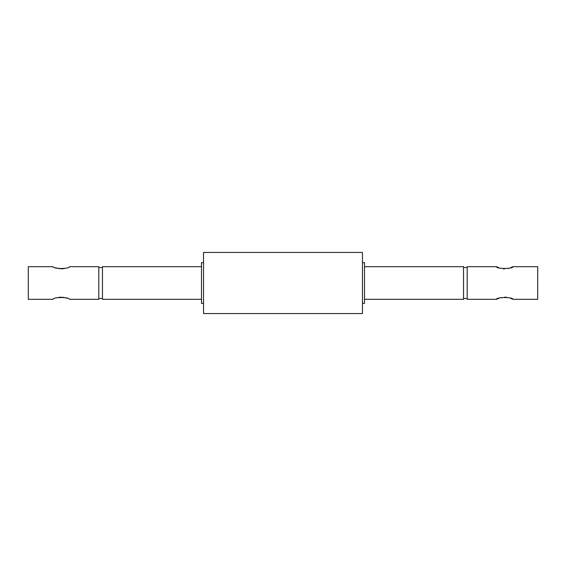 <?xml version="1.0" encoding="UTF-8"?>
<svg xmlns="http://www.w3.org/2000/svg" width="566" height="566" viewBox="0 0 566 566"><rect width="100%" height="100%" fill="white"/><g stroke="black" fill="none" stroke-linecap="round" stroke-linejoin="round"><path stroke-width="0.85" d="M28.3 266.699L28.3 299.301L53.162 299.301C52.652 296.966 69.951 296.959 69.462 299.301L98.802 299.301L98.802 266.699L69.462 266.699C69.965 269.034 52.666 269.041 53.162 266.699L28.3 266.699M67.064 298.247L62.918 297.207M61.312 297.115L58.171 297.461M55.553 267.753L59.699 268.793M61.312 268.885L64.446 268.539M98.802 298.487L102.467 298.487M98.802 267.513L102.467 267.513M496.538 299.301L467.198 299.301L467.198 266.699L496.538 266.699C496.035 269.041 513.348 269.034 512.838 266.699L537.7 266.699L537.7 299.301L512.838 299.301C513.348 296.959 496.035 296.966 496.538 299.301L498.922 298.247M500.153 297.829L501.526 297.468M504.688 297.115L506.301 297.207M510.482 298.261L512.838 299.301M512.838 266.699L510.454 267.753M509.23 268.171L507.851 268.532M504.688 268.885L503.082 268.793M498.901 267.739L496.538 266.699M467.198 267.513L463.533 267.513M467.198 298.487L463.533 298.487M203.534 303.376L201.496 303.376L201.496 262.624L203.534 262.624M362.466 262.624L364.504 262.624L364.504 303.376L362.466 303.376M203.534 252.436L203.534 313.564L362.466 313.564L362.466 252.436L203.534 252.436M364.504 299.301L463.533 299.301L463.533 266.699L364.504 266.699M201.496 266.699L102.467 266.699L102.467 299.301L201.496 299.301"/></g></svg>
